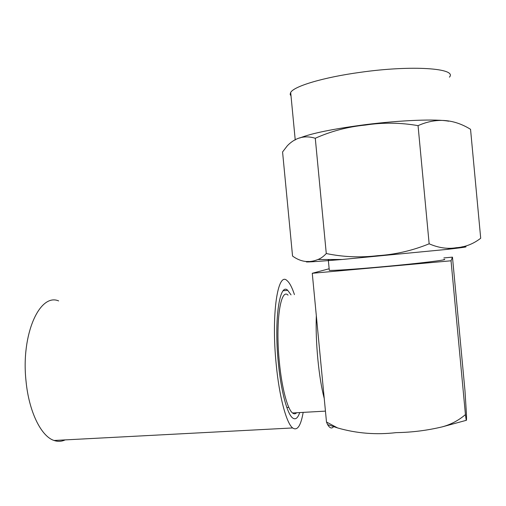 <?xml version="1.0" encoding="UTF-8"?>
<svg xmlns="http://www.w3.org/2000/svg" width="506" height="506" viewBox="0 0 506 506"><rect width="100%" height="100%" fill="white"/><g stroke="black" fill="none" stroke-linecap="round" stroke-linejoin="round"><path stroke-width="0.76" d="M324.232 398.456C321.55 388.311 319.425 375.231 317.844 359.222C316.351 343.131 315.845 328.615 316.32 315.674M296.649 412.744C295.384 414.091 294.011 414.167 292.525 412.978C287.49 409.24 281.766 387.792 279.337 361.872C275.302 322.018 280.571 287.465 288.047 295.137M326.49 422.029L312.265 273.284L451.036 260.792L465.438 414.597C458.607 420.442 450.846 424.534 442.149 426.887C426.931 430.505 411.606 432.415 396.16 432.63C376.097 434.977 356.578 433.414 337.597 427.937L326.49 422.029L327.591 424.585C329.785 428.215 331.746 428.93 333.486 426.735M329.261 269.945L329.305 270.349C332.233 270.742 354.289 269.3 381.151 266.871C418.07 263.575 450.327 259.622 443.983 259.306M328.211 259.85L328.913 259.85M308.179 261.412C301.45 262.557 312.803 261.912 342.239 259.477L446.532 249.439C465.463 247.289 470.624 246.416 462.01 246.808M326.275 253.525C343.062 257.042 360.215 257.756 377.735 255.669C395.363 254.537 412.504 250.584 429.151 243.803C438.594 247.902 447.627 249.205 456.254 247.706C465.128 247.143 473.274 243.993 480.7 238.25L470.548 129.308C453.566 118.84 436.071 117.613 418.051 125.64C400.442 122.578 382.884 122.382 365.37 125.064C347.774 126.785 331.076 131.187 315.282 138.264C304.732 135.026 295.441 137.493 287.402 145.677L282.569 151.958L292.55 256.061C300.716 261.994 309.153 263.145 317.876 259.521C320.728 258.509 323.53 256.51 326.275 253.525L315.282 138.264M299.748 138.011C311.386 133.318 333.315 128.859 365.541 124.634C400.746 120.181 436.545 118.828 448.702 121.206M443.857 257.927L452.472 257.149L464.976 390.721L466.399 413.415C466.621 418.5 466.557 420.809 466.228 420.334L465.438 414.597M329.153 268.756L312.265 273.284M451.036 260.792L452.472 257.149M418.051 125.64L429.151 243.803M299.716 412.573C297.775 418.26 295.396 420.043 292.582 417.912C287.142 413.883 280.938 390.695 278.306 362.6C273.929 319.305 279.679 282.032 287.737 290.343L291.045 294.878M65.173 439.891C61.587 441.586 57.88 441.776 54.06 440.479C41.214 436.476 28.918 411.72 26.04 381.22C20.816 334.068 39.898 292.784 58.626 300.912M303.17 412.377C300.817 425.9 297.313 431.087 292.658 427.95C286.415 423.326 279.23 396.622 276.181 364.105C271.096 313.745 277.857 271.02 287.079 280.634C289.609 282.746 292.057 287.395 294.435 294.593M291.032 96.039L290.147 94.331L290.684 92.434C293.948 86.26 323.296 77.336 360.588 72.288C412.181 64.945 457.576 68.285 449.442 77.146M325.447 411.125L292.525 412.978M288.818 407.362L286.832 407.475M337.597 427.937L327.591 424.585M329.305 270.349L328.299 259.856M342.239 259.477L317.876 259.521M295.232 139.998L290.684 92.434M446.532 249.439L456.254 247.706M466.228 420.334L442.149 426.893M283.265 290.729L287.737 290.343M54.06 440.479L292.658 427.95"/></g></svg>
